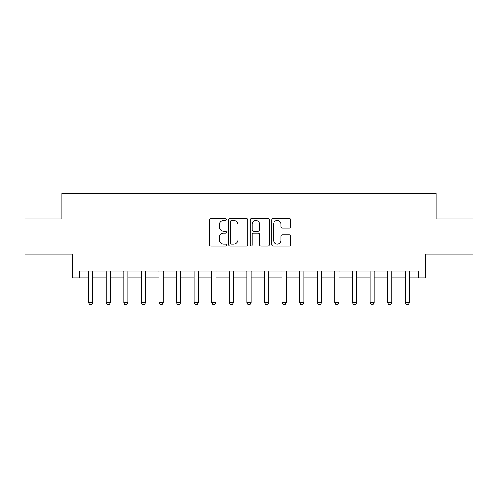 <?xml version="1.0" encoding="UTF-8"?>
<svg xmlns="http://www.w3.org/2000/svg" width="498" height="498" viewBox="0 0 498 498"><rect width="100%" height="100%" fill="white"/><g stroke="black" fill="none" stroke-linecap="round" stroke-linejoin="round"><path stroke-width="0.75" d="M226.484 219.406A0.965 0.965 0 0 0 225.519 218.441L210.841 218.441A1.382 1.382 0 0 0 209.459 219.823L209.459 244.686A1.382 1.382 0 0 0 210.841 246.068L225.519 246.068A0.965 0.965 0 0 0 226.484 245.097A0.965 0.965 0 0 0 225.519 244.132L223.621 244.132A4.42 4.42 0 0 1 219.201 239.712L219.201 237.639A4.42 4.42 0 0 1 223.621 233.22L225.519 233.22A0.965 0.965 0 0 0 226.484 232.255A0.965 0.965 0 0 0 225.519 231.29L223.621 231.29A4.42 4.42 0 0 1 219.201 226.87L219.201 224.797A4.42 4.42 0 0 1 223.621 220.377L225.519 220.377A0.965 0.965 0 0 0 226.484 219.406M289.369 228.177A1.382 1.382 0 0 0 290.751 226.795L290.751 219.823A1.382 1.382 0 0 0 289.369 218.441L273.066 218.441A1.382 1.382 0 0 0 271.69 219.823L271.69 244.686A1.382 1.382 0 0 0 273.066 246.068L289.369 246.068A1.382 1.382 0 0 0 290.751 244.686L290.751 236.257A1.382 1.382 0 0 0 289.369 234.875L282.391 234.875A1.382 1.382 0 0 0 281.009 236.257L281.009 240.441A3.698 3.698 0 0 1 277.318 244.132A3.698 3.698 0 0 1 273.62 240.441L273.62 224.069A3.698 3.698 0 0 1 277.318 220.377A3.698 3.698 0 0 1 281.009 224.069L281.009 226.795A1.382 1.382 0 0 0 282.391 228.177L289.369 228.177M79.431 277.99L79.431 270.956L418.569 270.956L418.569 277.99L425.603 277.99L425.603 254.067L473.1 254.067L473.1 218.883L436.161 218.883L436.161 193.554L61.839 193.554L61.839 218.883L24.9 218.883L24.9 254.067L72.397 254.067L72.397 277.99L88.576 277.99M247.792 219.823A1.382 1.382 0 0 0 246.41 218.441L230.113 218.441A1.382 1.382 0 0 0 228.731 219.823L228.731 244.686A1.382 1.382 0 0 0 230.113 246.068L246.41 246.068A1.382 1.382 0 0 0 247.792 244.686L247.792 219.823M251.59 218.441L267.887 218.441A1.382 1.382 0 0 1 269.269 219.823L269.269 244.686A1.382 1.382 0 0 1 267.887 246.068L260.915 246.068A1.382 1.382 0 0 1 259.533 244.686L259.533 234.602A1.382 1.382 0 0 0 258.151 233.22L253.526 233.22A1.382 1.382 0 0 0 252.144 234.602L252.144 245.097A0.965 0.965 0 0 1 251.173 246.068A0.965 0.965 0 0 1 250.208 245.097L250.208 219.823A1.382 1.382 0 0 1 251.59 218.441M92.796 277.99L106.167 277.99M110.388 277.99L123.759 277.99M127.98 277.99L141.345 277.99M145.572 277.99L158.937 277.99M163.157 277.99L176.529 277.99M180.749 277.99L194.12 277.99M198.341 277.99L211.706 277.99M215.933 277.99L229.298 277.99M233.518 277.99L246.89 277.99M251.11 277.99L264.482 277.99M268.702 277.99L282.067 277.99M286.294 277.99L299.659 277.99M303.88 277.99L317.251 277.99M321.471 277.99L334.843 277.99M339.063 277.99L352.428 277.99M356.655 277.99L370.02 277.99M374.241 277.99L387.612 277.99M391.833 277.99L405.204 277.99M409.424 277.99L418.569 277.99M231.632 220.377A0.965 0.965 0 0 0 230.661 221.342L230.661 243.167A0.965 0.965 0 0 0 231.632 244.132L233.63 244.132A4.42 4.42 0 0 0 238.056 239.712L238.056 224.797A4.42 4.42 0 0 0 233.63 220.377L231.632 220.377M259.533 224.137A3.698 3.698 0 0 0 255.835 220.446A3.698 3.698 0 0 0 252.144 224.137L252.144 229.908A1.382 1.382 0 0 0 253.526 231.29L258.151 231.29A1.382 1.382 0 0 0 259.533 229.908L259.533 224.137M92.952 270.956L92.865 271.229A1.407 1.407 0 0 0 92.796 271.659L92.796 302.616L91.744 304.446L89.634 304.446L88.576 302.616L88.576 271.659A1.407 1.407 0 0 0 88.513 271.229L88.42 270.956M88.576 302.616L92.796 302.616M110.544 270.956L110.456 271.229A1.407 1.407 0 0 0 110.388 271.659L110.388 302.616L109.336 304.446L107.219 304.446L106.167 302.616L106.167 271.659A1.407 1.407 0 0 0 106.099 271.229L106.012 270.956M106.167 302.616L110.388 302.616M128.135 270.956L128.042 271.229A1.407 1.407 0 0 0 127.98 271.659L127.98 302.616L126.922 304.446L124.811 304.446L123.759 302.616L123.759 271.659A1.407 1.407 0 0 0 123.691 271.229L123.604 270.956M123.759 302.616L127.98 302.616M145.721 270.956L145.634 271.229A1.407 1.407 0 0 0 145.572 271.659L145.572 302.616L144.513 304.446L142.403 304.446L141.345 302.616L141.345 271.659A1.407 1.407 0 0 0 141.283 271.229L141.195 270.956M141.345 302.616L145.572 302.616M163.313 270.956L163.226 271.229A1.407 1.407 0 0 0 163.157 271.659L163.157 302.616L162.105 304.446L159.995 304.446L158.937 302.616L158.937 271.659A1.407 1.407 0 0 0 158.874 271.229L158.781 270.956M158.937 302.616L163.157 302.616M180.905 270.956L180.818 271.229A1.407 1.407 0 0 0 180.749 271.659L180.749 302.616L179.697 304.446L177.581 304.446L176.529 302.616L176.529 271.659A1.407 1.407 0 0 0 176.46 271.229L176.373 270.956M176.529 302.616L180.749 302.616M198.497 270.956L198.403 271.229A1.407 1.407 0 0 0 198.341 271.659L198.341 302.616L197.283 304.446L195.172 304.446L194.12 302.616L194.12 271.659A1.407 1.407 0 0 0 194.052 271.229L193.965 270.956M194.12 302.616L198.341 302.616M216.082 270.956L215.995 271.229A1.407 1.407 0 0 0 215.933 271.659L215.933 302.616L214.875 304.446L212.764 304.446L211.706 302.616L211.706 271.659A1.407 1.407 0 0 0 211.644 271.229L211.557 270.956M211.706 302.616L215.933 302.616M233.674 270.956L233.587 271.229A1.407 1.407 0 0 0 233.518 271.659L233.518 302.616L232.466 304.446L230.356 304.446L229.298 302.616L229.298 271.659A1.407 1.407 0 0 0 229.236 271.229L229.142 270.956M229.298 302.616L233.518 302.616M251.266 270.956L251.179 271.229A1.407 1.407 0 0 0 251.11 271.659L251.11 302.616L250.058 304.446L247.942 304.446L246.89 302.616L246.89 271.659A1.407 1.407 0 0 0 246.821 271.229L246.734 270.956M246.89 302.616L251.11 302.616M268.858 270.956L268.764 271.229A1.407 1.407 0 0 0 268.702 271.659L268.702 302.616L267.644 304.446L265.534 304.446L264.482 302.616L264.482 271.659A1.407 1.407 0 0 0 264.413 271.229L264.326 270.956M264.482 302.616L268.702 302.616M286.443 270.956L286.356 271.229A1.407 1.407 0 0 0 286.294 271.659L286.294 302.616L285.236 304.446L283.125 304.446L282.067 302.616L282.067 271.659A1.407 1.407 0 0 0 282.005 271.229L281.918 270.956M282.067 302.616L286.294 302.616M304.035 270.956L303.948 271.229A1.407 1.407 0 0 0 303.88 271.659L303.88 302.616L302.828 304.446L300.717 304.446L299.659 302.616L299.659 271.659A1.407 1.407 0 0 0 299.597 271.229L299.503 270.956M299.659 302.616L303.88 302.616M321.627 270.956L321.54 271.229A1.407 1.407 0 0 0 321.471 271.659L321.471 302.616L320.419 304.446L318.303 304.446L317.251 302.616L317.251 271.659A1.407 1.407 0 0 0 317.182 271.229L317.095 270.956M317.251 302.616L321.471 302.616M339.219 270.956L339.126 271.229A1.407 1.407 0 0 0 339.063 271.659L339.063 302.616L338.005 304.446L335.895 304.446L334.843 302.616L334.843 271.659A1.407 1.407 0 0 0 334.774 271.229L334.687 270.956M334.843 302.616L339.063 302.616M356.805 270.956L356.717 271.229A1.407 1.407 0 0 0 356.655 271.659L356.655 302.616L355.597 304.446L353.487 304.446L352.428 302.616L352.428 271.659A1.407 1.407 0 0 0 352.366 271.229L352.279 270.956M352.428 302.616L356.655 302.616M374.396 270.956L374.309 271.229A1.407 1.407 0 0 0 374.241 271.659L374.241 302.616L373.189 304.446L371.078 304.446L370.02 302.616L370.02 271.659A1.407 1.407 0 0 0 369.958 271.229L369.865 270.956M370.02 302.616L374.241 302.616M391.988 270.956L391.901 271.229A1.407 1.407 0 0 0 391.833 271.659L391.833 302.616L390.781 304.446L388.664 304.446L387.612 302.616L387.612 271.659A1.407 1.407 0 0 0 387.544 271.229L387.456 270.956M387.612 302.616L391.833 302.616M409.58 270.956L409.487 271.229A1.407 1.407 0 0 0 409.424 271.659L409.424 302.616L408.366 304.446L406.256 304.446L405.204 302.616L405.204 271.659A1.407 1.407 0 0 0 405.135 271.229L405.048 270.956M405.204 302.616L409.424 302.616"/></g></svg>
